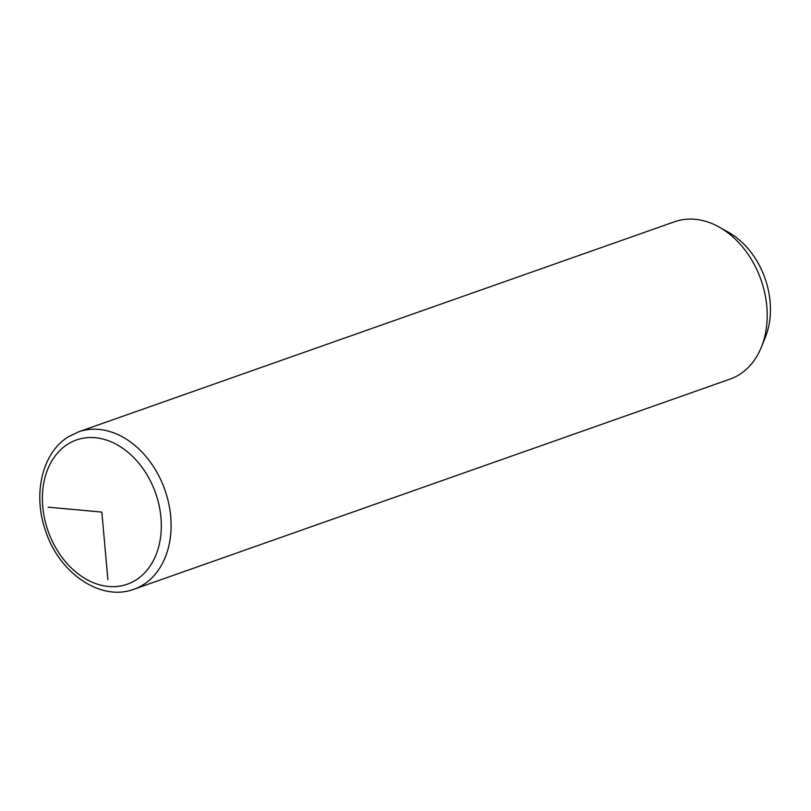 <?xml version="1.0" encoding="UTF-8"?>
<svg xmlns="http://www.w3.org/2000/svg" width="811" height="811" viewBox="0 0 811 811"><rect width="100%" height="100%" fill="white"/><g stroke="black" fill="none" stroke-linecap="round" stroke-linejoin="round"><path stroke-width="1.22" d="M133.957 589.232L730.062 379.102A83.421 62.194 -109.4 0 0 739.591 374.469A83.421 62.194 -109.4 0 0 761.377 347.149A83.421 62.194 -109.4 0 0 719.022 226.999A83.421 62.194 -109.4 0 0 674.59 221.748L78.485 431.878L68.337 436.815C41.706 453.025 32.491 495.349 45.903 531.823C59.69 573.499 101.04 601.772 133.957 589.232A83.421 62.194 -109.4 0 0 143.486 584.599A83.421 62.194 -109.4 0 0 162.312 483.275A83.421 62.194 -109.4 0 0 78.485 431.878M761.377 347.149L765.351 337.305A73 54.418 -109.4 0 0 728.288 232.169L719.022 226.999M48.123 507.159L101.851 512.096L107.883 579.713M136.015 579.966A76.477 57.013 -109.4 0 0 150.542 481.207A76.477 57.013 -109.4 0 0 67.688 444.225A76.477 57.013 -109.4 0 0 53.171 542.985A76.477 57.013 -109.4 0 0 136.015 579.966"/></g></svg>
